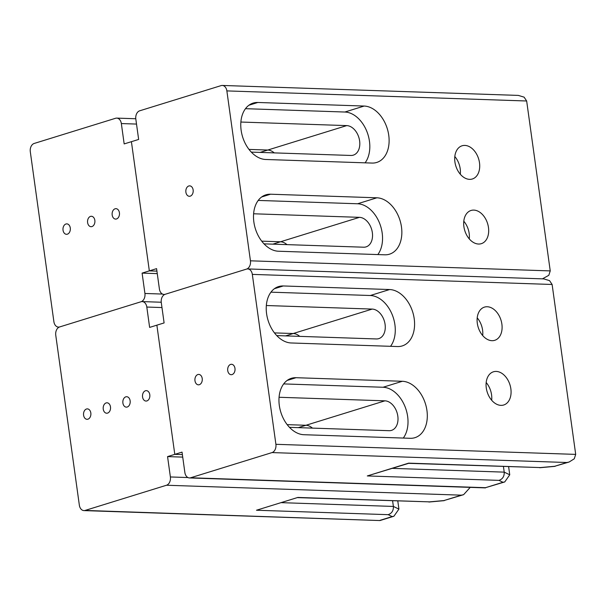 <?xml version="1.0" encoding="UTF-8"?>
<svg xmlns="http://www.w3.org/2000/svg" width="606" height="606" viewBox="0 0 606 606"><rect width="100%" height="100%" fill="white"/><g stroke="black" fill="none" stroke-linecap="round" stroke-linejoin="round"><path stroke-width="0.91" d="M116.504 218.971A5.212 3.681 -88.1 0 0 119.473 214.221A5.212 3.681 -88.1 0 0 119.488 213.789A5.212 3.681 -88.1 0 0 115.095 208.79A5.212 3.681 -88.1 0 0 112.178 215.001A5.212 3.681 -88.1 0 0 116.504 218.971M91.938 226.576A5.212 3.681 -88.1 0 0 94.9 221.826A5.212 3.681 -88.1 0 0 94.915 221.387A5.212 3.681 -88.1 0 0 90.521 216.395A5.212 3.681 -88.1 0 0 87.612 222.607A5.212 3.681 -88.1 0 0 91.938 226.576M67.364 234.181A5.212 3.681 -88.1 0 0 70.334 229.432A5.212 3.681 -88.1 0 0 70.349 228.992A5.212 3.681 -88.1 0 0 65.956 224A5.212 3.681 -88.1 0 0 63.039 230.212A5.212 3.681 -88.1 0 0 67.364 234.181M135.782 118.746L116.753 118.109A6.954 4.916 91.9 0 0 115.579 118.268L34.186 143.455A6.954 4.916 91.9 0 0 30.3 151.735L53.881 321.65A6.954 4.916 91.9 0 0 58.471 327.104A6.954 4.916 91.9 0 0 59.646 326.945A6.954 4.916 -88.1 0 0 55.76 335.224L79.341 505.139A6.954 4.916 -88.1 0 0 83.931 510.593A6.954 4.916 -88.1 0 0 85.105 510.434L379.985 520.554L83.931 510.593M161.976 307.56L146.803 307.045A6.954 4.916 -88.1 0 0 142.213 301.591A6.954 4.916 -88.1 0 0 141.039 301.75L59.646 326.945L141.039 301.75A6.954 4.916 91.9 0 0 144.925 293.471L142.099 273.109L149.334 270.874L131.411 141.683L124.169 143.917L121.344 123.563L136.509 124.071M116.753 118.109A6.954 4.916 91.9 0 1 121.344 123.563M164.688 294.471L163.991 294.448A6.954 4.916 -88.1 0 1 159.401 288.994L156.575 268.632L149.334 270.874L156.916 271.124L149.334 270.874L131.411 141.683L138.645 139.441L135.82 119.079A6.954 4.916 -88.1 0 1 139.706 110.8L221.099 85.613A6.954 4.916 -88.1 0 1 222.273 85.446L518.327 95.407L524.099 97.149L526.659 100.99L226.864 90.908L250.445 260.815L550.24 270.905L526.659 100.99M264.019 243.854L363.608 247.203A15.294 10.507 72.8 0 0 366.062 246.884A15.294 10.507 72.8 0 0 372.031 230.894A15.294 10.507 72.8 0 0 359.464 217.342L280.48 241.786A15.294 10.507 72.8 0 1 286.979 244.627A15.294 10.507 72.8 0 0 280.48 241.786L261.716 241.158L280.48 241.786L272.836 244.15M251.285 152.114L350.882 155.462A15.294 10.507 72.8 0 0 353.328 155.136A15.294 10.507 72.8 0 0 359.305 139.153A15.294 10.507 72.8 0 0 346.738 125.601L267.754 150.046A15.294 10.507 72.8 0 1 274.253 152.886A15.294 10.507 72.8 0 0 267.754 150.046L248.983 149.409L267.754 150.046L260.11 152.409M157.265 273.624L142.099 273.109M190.216 196.162A5.212 3.681 -88.1 0 0 193.185 191.413A5.212 3.681 -88.1 0 0 193.2 190.973A5.212 3.681 -88.1 0 0 188.807 185.981A5.212 3.681 -88.1 0 0 185.891 192.185A5.212 3.681 -88.1 0 0 190.216 196.162M464.855 145.417A17.377 11.938 72.8 0 0 462.075 145.788A17.377 11.938 72.8 0 0 455.28 163.961A17.377 11.938 72.8 0 0 469.567 179.353A17.377 11.938 72.8 0 0 472.347 178.99A17.377 11.938 72.8 0 0 479.141 160.817A17.377 11.938 72.8 0 0 464.855 145.417M473.831 210.1A17.377 11.938 72.8 0 0 471.051 210.464A17.377 11.938 72.8 0 0 464.257 228.636A17.377 11.938 72.8 0 0 478.543 244.036A17.377 11.938 72.8 0 0 481.323 243.673A17.377 11.938 72.8 0 0 488.11 225.5A17.377 11.938 72.8 0 0 473.831 210.1M265.731 159.484L372.061 163.067A29.194 20.059 72.8 0 0 376.735 162.446A29.194 20.059 72.8 0 0 388.143 131.919A29.194 20.059 72.8 0 0 364.153 106.05L257.823 102.475A29.194 20.059 72.8 0 0 253.149 103.088A29.194 20.059 72.8 0 0 241.741 133.615A29.194 20.059 72.8 0 0 265.731 159.484M278.465 251.232L384.795 254.808A29.194 20.059 72.8 0 0 389.469 254.194A29.194 20.059 72.8 0 0 400.877 223.667A29.194 20.059 72.8 0 0 376.879 197.798L270.549 194.215A29.194 20.059 72.8 0 0 265.875 194.837A29.194 20.059 72.8 0 0 254.467 225.364A29.194 20.059 72.8 0 0 278.465 251.232M469.279 238.908A17.377 11.938 72.8 0 0 463.795 221.205M460.302 174.225A17.377 11.938 72.8 0 0 454.818 156.522M359.464 217.342L253.603 213.782M377.826 254.573A29.194 20.059 72.8 0 0 379.583 223.19A29.194 20.059 72.8 0 0 357.585 203.767L258.217 200.427M346.738 125.601L240.877 122.041M365.092 162.832A29.194 20.059 72.8 0 0 366.857 131.449A29.194 20.059 72.8 0 0 344.852 112.027L245.491 108.686M163.991 294.448A6.954 4.916 -88.1 0 0 165.165 294.289L246.559 269.094A6.954 4.916 -88.1 0 0 250.445 260.815M226.864 90.908A6.954 4.916 -88.1 0 0 222.273 85.446M550.24 270.905L548.801 275.306L542.415 278.851M232.06 374.576A5.212 3.681 -88.1 0 0 235.03 369.827A5.212 3.681 -88.1 0 0 235.037 369.387A5.212 3.681 -88.1 0 0 230.651 364.395A5.212 3.681 -88.1 0 0 227.735 370.607A5.212 3.681 -88.1 0 0 232.06 374.576M199.298 384.712A5.212 3.681 -88.1 0 0 202.268 379.97A5.212 3.681 -88.1 0 0 202.283 379.53A5.212 3.681 -88.1 0 0 197.889 374.538A5.212 3.681 -88.1 0 0 194.973 380.742A5.212 3.681 -88.1 0 0 199.298 384.712M486.179 382.53A17.377 11.938 -107.2 0 1 491.663 400.233M496.216 371.425A17.377 11.938 -107.2 0 1 510.502 386.825A17.377 11.938 -107.2 0 1 503.707 404.997A17.377 11.938 -107.2 0 1 500.927 405.361A17.377 11.938 -107.2 0 1 486.641 389.969A17.377 11.938 -107.2 0 1 493.435 371.796A17.377 11.938 -107.2 0 1 496.216 371.425M477.21 317.847A17.377 11.938 -107.2 0 1 482.687 335.557M487.239 306.75A17.377 11.938 -107.2 0 1 501.526 322.15A17.377 11.938 -107.2 0 1 494.731 340.314A17.377 11.938 -107.2 0 1 491.951 340.686A17.377 11.938 -107.2 0 1 477.672 325.286A17.377 11.938 -107.2 0 1 484.459 307.113A17.377 11.938 -107.2 0 1 487.239 306.75M296.016 377.705L402.339 381.28A29.194 20.059 -107.2 0 1 426.336 407.149A29.194 20.059 -107.2 0 1 414.928 437.676A29.194 20.059 -107.2 0 1 410.254 438.297L303.924 434.714A29.194 20.059 -107.2 0 1 279.927 408.845A29.194 20.059 -107.2 0 1 291.334 378.318A29.194 20.059 -107.2 0 1 296.016 377.705L287.13 380.454M275.904 444.304L252.323 274.389L552.119 284.479L575.7 454.386L275.904 444.304A6.954 4.916 91.9 0 1 272.018 452.584L566.905 462.507L569.132 462.014L574.261 458.795L575.7 454.386M283.282 285.964L389.613 289.539A29.194 20.059 -107.2 0 1 413.61 315.408A29.194 20.059 -107.2 0 1 402.202 345.935A29.194 20.059 -107.2 0 1 397.521 346.549L291.191 342.973A29.194 20.059 -107.2 0 1 267.201 317.105A29.194 20.059 -107.2 0 1 278.608 286.577A29.194 20.059 -107.2 0 1 283.282 285.964L274.397 288.714M566.905 462.507L554.732 466.272L540.363 467.574L408.656 463.143L367.304 475.937L499.011 480.369L502.988 482.285L504.745 481.937L509.744 474.801L508.623 466.703M502.988 482.285L485.504 487.694L190.625 477.77L272.018 452.584M266.337 305.522L372.198 309.083A15.294 10.507 -107.2 0 1 384.765 322.634A15.294 10.507 -107.2 0 1 378.788 338.625A15.294 10.507 -107.2 0 1 376.341 338.951L276.753 335.595M270.95 292.168L370.311 295.508A29.194 20.059 -107.2 0 1 392.317 314.931A29.194 20.059 -107.2 0 1 390.552 346.314M279.071 397.271L384.924 400.831A15.294 10.507 -107.2 0 1 397.498 414.383A15.294 10.507 -107.2 0 1 391.521 430.374A15.294 10.507 -107.2 0 1 389.067 430.692L289.479 427.344M283.684 383.916L383.045 387.257A29.194 20.059 -107.2 0 1 405.05 406.679A29.194 20.059 -107.2 0 1 403.285 438.062M503.434 466.529L504.215 472.135L392.393 468.37M146.803 307.045L149.629 327.407L164.105 322.93L161.279 302.568A6.954 4.916 91.9 0 1 165.165 294.289L246.559 269.094A6.954 4.916 91.9 0 1 247.733 268.935A6.954 4.916 91.9 0 1 252.323 274.389M182.724 457.106L167.559 456.598L174.793 454.356L182.376 454.614L174.793 454.356L156.871 325.164L174.793 454.356L182.035 452.121L184.86 472.483A6.954 4.916 91.9 0 0 189.451 477.937A6.954 4.916 91.9 0 0 190.625 477.77M285.57 335.898L293.213 333.527L274.45 332.899L293.213 333.527A15.294 10.507 -107.2 0 1 299.712 336.368A15.294 10.507 -107.2 0 0 293.213 333.527L372.198 309.083M298.296 427.639L305.947 425.276L287.176 424.639L305.947 425.276A15.294 10.507 -107.2 0 1 312.446 428.116A15.294 10.507 -107.2 0 0 305.947 425.276L384.924 400.831M552.119 284.479L549.559 280.639L543.787 278.896L247.733 268.935M554.732 466.272L569.132 462.014M540.363 467.574L408.649 463.34L367.304 475.937M499.011 480.369C502.654 479.066 504.389 476.316 504.215 472.135L509.744 474.801M485.504 487.694L504.745 481.937M146.879 400.937A5.212 3.681 -88.1 0 0 149.849 396.188A5.212 3.681 -88.1 0 0 149.864 395.748A5.212 3.681 -88.1 0 0 145.47 390.756A5.212 3.681 -88.1 0 0 142.554 396.968A5.212 3.681 -88.1 0 0 146.879 400.937M127.222 407.02A5.212 3.681 -88.1 0 0 130.192 402.27A5.212 3.681 -88.1 0 0 130.207 401.839A5.212 3.681 -88.1 0 0 125.813 396.839A5.212 3.681 -88.1 0 0 122.897 403.051A5.212 3.681 -88.1 0 0 127.222 407.02M107.573 413.103A5.212 3.681 -88.1 0 0 110.534 408.353A5.212 3.681 -88.1 0 0 110.55 407.921A5.212 3.681 -88.1 0 0 106.156 402.922A5.212 3.681 -88.1 0 0 103.247 409.133A5.212 3.681 -88.1 0 0 107.573 413.103M87.915 419.185A5.212 3.681 -88.1 0 0 90.877 414.436A5.212 3.681 -88.1 0 0 90.892 414.004A5.212 3.681 -88.1 0 0 86.499 409.005A5.212 3.681 -88.1 0 0 83.59 415.216A5.212 3.681 -88.1 0 0 87.915 419.185M379.985 520.349L392.158 516.585L388.188 514.668L256.474 510.237L297.826 497.443L429.533 501.866L443.903 500.571L461.386 495.163L166.499 485.239L85.105 510.434M397.794 501.003L398.915 509.101L393.915 516.236L379.985 520.546M388.188 514.668C391.832 513.358 393.559 510.616 393.385 506.434L392.605 500.829M166.499 485.239A6.954 4.916 -88.1 0 0 170.384 476.96L187.958 477.551M167.559 456.598L170.384 476.96M392.158 516.585L393.915 516.236M256.474 510.237L297.826 497.443M429.533 501.866L297.819 497.64M443.903 500.571L463.613 494.67L470.218 487.383M461.386 495.163L463.613 494.67M162.499 294.061L144.925 293.471M257.823 102.475L248.937 105.224M364.153 106.05L344.852 112.027M270.549 194.215L261.671 196.965M376.879 197.798L357.585 203.767M402.339 381.28L383.045 387.257M389.613 289.539L370.311 295.508M281.57 502.669L393.385 506.434L398.915 509.101M59.168 327.126L58.471 327.104M542.605 278.858L543.673 278.525M555.088 466.347L539.734 467.734M485.504 487.891L189.451 477.937M161.241 302.235L142.213 301.591M444.259 500.647L428.904 502.033"/></g></svg>
